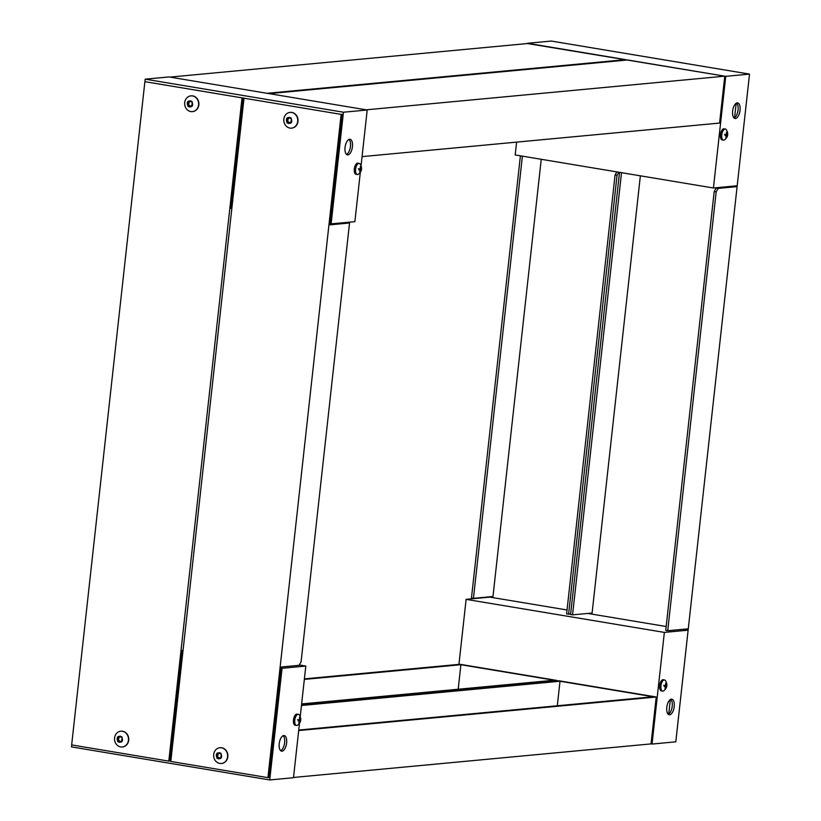 <?xml version="1.0" encoding="UTF-8"?>
<svg xmlns="http://www.w3.org/2000/svg" width="821" height="821" viewBox="0 0 821 821"><rect width="100%" height="100%" fill="white"/><g stroke="black" fill="none" stroke-linecap="round" stroke-linejoin="round"><path stroke-width="1.23" d="M361.066 165.657L367.203 109.993L168.962 76.938L145.194 79.165L343.445 112.22L331.12 223.876L354.877 221.649L360.316 172.379M343.445 112.22L367.203 109.993M352.435 146.733A7.912 3.612 -80.5 0 1 347.437 154.882A7.912 3.612 -80.5 0 1 345.179 146.487A7.912 3.612 -80.5 0 1 350.044 139.283A7.912 3.612 -80.5 0 1 352.435 146.733M331.12 223.876L330.124 223.712M231.963 207.344L230.999 207.19M144.927 81.659L145.194 79.165M233.472 193.674L232.507 193.52M233.441 193.951L232.487 193.787M240.368 122.329L241.323 122.483M346.503 154.41A7.912 3.612 99.5 0 0 350.454 146.405A7.912 3.612 99.5 0 0 348.997 139.426M290.172 112.385A7.912 6.979 84.6 0 1 290.295 112.374A7.912 6.979 84.6 0 1 295.56 114.335A7.912 6.979 84.6 0 1 297.725 122.74A7.912 6.979 84.6 0 1 291.773 128.117A7.912 6.979 84.6 0 1 291.65 128.127M295.293 114.365A7.912 6.979 84.6 0 1 297.459 122.77A7.912 6.979 84.6 0 1 291.517 128.148A7.912 6.979 84.6 0 1 283.82 120.923A7.912 6.979 84.6 0 1 290.039 112.395A7.912 6.979 84.6 0 1 295.293 114.365M287.145 122.965C285.492 118.368 286.786 116.685 291.024 117.896C292.676 122.483 291.393 124.176 287.145 122.965M287.596 120.769L287.884 121.703L286.827 121.795L288.735 123.54L289.875 122.534L290.891 122.719L291.342 119.066L289.433 117.321L288.294 118.327L287.278 118.142L286.539 120.872L287.596 120.769L288.171 119.589L287.914 118.778L286.857 118.881M286.827 121.795L286.539 120.872M288.428 118.296L289.957 117.68M288.212 123.16L289.269 123.058L287.884 121.703M191.047 95.862A7.912 6.979 84.6 0 1 191.18 95.841A7.912 6.979 84.6 0 1 196.435 97.812A7.912 6.979 84.6 0 1 198.6 106.217A7.912 6.979 84.6 0 1 192.658 111.594A7.912 6.979 84.6 0 1 192.525 111.605M196.168 97.832A7.912 6.979 84.6 0 1 198.333 106.237A7.912 6.979 84.6 0 1 192.391 111.615A7.912 6.979 84.6 0 1 184.694 104.4A7.912 6.979 84.6 0 1 190.913 95.872A7.912 6.979 84.6 0 1 196.168 97.832M188.03 106.432C186.367 101.845 187.66 100.152 191.898 101.373C193.561 105.96 192.268 107.643 188.03 106.432M188.471 104.246L188.758 105.17L187.701 105.273L189.61 107.017L190.749 106.001L191.775 106.196L192.217 102.533L190.318 100.788L189.169 101.804L188.153 101.609L187.414 104.349L188.471 104.246L189.046 103.056L188.789 102.256L187.732 102.358M187.701 105.273L187.414 104.349M189.312 101.763L190.831 101.157M189.087 106.627L190.144 106.535L188.758 105.17M244.011 98.192L341.146 114.386L267.923 777.651L170.789 761.457L244.011 98.192L341.146 114.386M267.923 777.651L268.98 777.549L281.182 667.011L299.142 665.318L301.091 661.829L349.541 222.994L330.001 224.831L342.203 114.293M330.063 224.307L349.541 222.994M144.886 81.669L242.031 97.863L168.798 761.129L71.663 744.924L144.886 81.669L242.031 97.863M231.861 208.216L230.875 208.308L243.088 97.761M168.798 761.129L169.855 761.026L182.067 650.478L183.042 650.386M230.937 207.785L231.922 207.692M359.177 163.389A5.644 2.586 -80.5 0 1 360.08 163.984C362.513 167.915 361.938 171.343 358.367 174.268A5.644 2.586 -80.5 0 1 357.628 174.545A5.644 2.586 -80.5 0 1 357.32 174.534A5.644 2.586 -80.5 0 1 355.698 168.531A5.644 2.586 -80.5 0 1 359.177 163.389L357.884 163.174A5.644 2.586 99.5 0 0 354.405 168.326A5.644 2.586 99.5 0 0 356.027 174.319A5.644 2.586 99.5 0 0 356.345 174.329M361.055 168.674L361.548 168.603A2.73 1.252 -80.5 0 1 361.425 169.752L360.224 171.897A2.73 1.252 -80.5 0 1 359.68 171.958A2.73 1.252 -80.5 0 1 359.68 171.948L360.286 170.05L358.931 169.988A2.73 1.252 -80.5 0 1 359.064 168.839L360.429 168.736L360.265 166.684A2.73 1.252 -80.5 0 1 360.583 166.591A2.73 1.252 -80.5 0 1 360.809 166.632L361.055 168.674L360.429 168.695M358.962 169.495L360.286 170.05M358.972 169.352L360.912 169.998M358.356 168.716L361.425 169.752M300.24 716.589L305.812 666.057L299.337 664.979M281.059 668.12L282.055 668.294L269.729 779.95L293.487 777.723L299.491 723.322M269.729 779.95L71.478 746.894L71.694 744.934M181.944 651.597L182.898 651.761M282.055 668.294L305.812 666.057M279.212 743.703A7.912 3.612 -80.5 0 1 284.21 735.554A7.912 3.612 -80.5 0 1 286.478 743.949A7.912 3.612 -80.5 0 1 281.613 751.153A7.912 3.612 -80.5 0 1 279.212 743.703M173.559 736.345L172.605 736.191M180.456 665L181.42 665.154M173.529 736.622L172.574 736.458M280.669 750.681A7.912 3.612 99.5 0 0 284.497 743.61A7.912 3.612 99.5 0 0 283.173 735.688M298.351 714.321A5.644 2.586 -80.5 0 1 299.265 714.917C301.687 718.847 301.112 722.275 297.551 725.2A5.644 2.586 -80.5 0 1 296.802 725.477A5.644 2.586 -80.5 0 1 296.494 725.466A5.644 2.586 -80.5 0 1 294.872 719.473A5.644 2.586 -80.5 0 1 298.351 714.321L297.058 714.106A5.644 2.586 99.5 0 0 293.59 719.258A5.644 2.586 99.5 0 0 295.201 725.251A5.644 2.586 99.5 0 0 295.519 725.261M300.229 719.607L300.732 719.535A2.73 1.252 -80.5 0 1 300.599 720.684L299.398 722.839A2.73 1.252 -80.5 0 1 298.865 722.891A2.73 1.252 -80.5 0 1 298.854 722.891L299.46 720.982L298.115 720.92A2.73 1.252 -80.5 0 1 298.239 719.771L299.603 719.668L299.439 717.616A2.73 1.252 -80.5 0 1 299.757 717.523A2.73 1.252 -80.5 0 1 299.983 717.564L300.229 719.607L299.603 719.627M298.136 720.428L299.46 720.982M298.156 720.284L300.086 720.93M297.53 719.648L300.599 720.684M220.028 747.736A7.912 6.979 84.6 0 1 220.161 747.715A7.912 6.979 84.6 0 1 225.416 749.686A7.912 6.979 84.6 0 1 227.581 758.091A7.912 6.979 84.6 0 1 221.639 763.468A7.912 6.979 84.6 0 1 221.506 763.479M225.149 749.706A7.912 6.979 84.6 0 1 227.314 758.111A7.912 6.979 84.6 0 1 221.372 763.489A7.912 6.979 84.6 0 1 213.676 756.274A7.912 6.979 84.6 0 1 219.895 747.746A7.912 6.979 84.6 0 1 225.149 749.706M217.011 758.306C215.348 753.719 216.641 752.036 220.88 753.247C222.542 757.834 221.249 759.528 217.011 758.306M217.452 756.12L217.739 757.044L216.682 757.147L218.591 758.891L219.73 757.875L220.757 758.07L221.198 754.407L219.289 752.662L218.15 753.678L217.134 753.493L216.395 756.223L217.452 756.12L218.027 754.93L217.77 754.13L216.713 754.232M216.682 757.147L216.395 756.223M218.283 753.637L219.812 753.031M218.068 758.512L219.125 758.409L217.739 757.044M120.903 731.203A7.912 6.979 84.6 0 1 121.036 731.193A7.912 6.979 84.6 0 1 126.29 733.153A7.912 6.979 84.6 0 1 128.456 741.568A7.912 6.979 84.6 0 1 122.514 746.946A7.912 6.979 84.6 0 1 122.38 746.956M126.024 733.184A7.912 6.979 84.6 0 1 128.189 741.589A7.912 6.979 84.6 0 1 122.247 746.966A7.912 6.979 84.6 0 1 114.56 739.742A7.912 6.979 84.6 0 1 120.769 731.213A7.912 6.979 84.6 0 1 126.024 733.184M117.885 741.784C116.223 737.196 117.516 735.503 121.754 736.714C123.417 741.312 122.124 742.995 117.885 741.784M118.327 739.598L118.614 740.521L117.557 740.624L119.466 742.358L120.615 741.353L121.631 741.537L122.072 737.884L120.174 736.139L119.024 737.155L118.008 736.96L117.27 739.69L118.327 739.598L118.901 738.407L118.645 737.607L117.588 737.699M117.557 740.624L117.27 739.69M119.168 737.114L120.687 736.499M118.942 741.979L120.01 741.897L118.614 740.521M293.518 777.456L651.053 743.898L656.225 696.998L298.69 730.557M301.523 704.982L559.08 680.804L656.225 696.998M301.461 705.506L560.014 681.235L653.188 696.772L298.752 730.043M557.305 705.773L560.014 681.235M557.048 680.999L557.1 680.476L301.574 704.459M304.396 678.875L459.965 664.281L557.1 680.476M304.345 679.398L460.889 664.712L554.062 680.24L301.635 703.936M458.18 689.24L460.889 664.712M458.939 664.374L466.123 599.351L664.363 632.406L652.038 744.062L651.053 743.898M664.363 632.406L688.131 630.169L675.806 741.835L652.038 744.062M666.806 707.312A7.912 3.612 -80.5 0 1 671.804 699.164A7.912 3.612 -80.5 0 1 674.072 707.569A7.912 3.612 -80.5 0 1 669.207 714.773A7.912 3.612 -80.5 0 1 666.806 707.312M688.131 630.169L682.898 629.297M666.17 626.515L587.744 613.431M567.044 609.982L489.88 597.124L466.123 599.351M667.606 713.449L668.787 713.644L670.336 699.533M667.452 713.151L668.817 713.377M668.263 714.301A7.912 3.612 99.5 0 0 672.091 707.23A7.912 3.612 99.5 0 0 670.767 699.307M676.073 739.341L749.306 76.066M736.17 185.864L736.078 186.716L718.129 188.399L716.169 191.898L667.719 630.723L687.259 628.896L687.136 630.005M590.001 613.81L590.063 613.215M621.518 172.667L572.565 614.857L570.585 614.529L619.537 172.338M592.105 613.03L640.37 175.817L592.105 613.03L572.565 614.857M667.719 630.723L665.739 630.395L714.188 191.57L716.138 188.071L736.078 186.716M714.188 191.57L716.169 191.898M716.138 188.071L718.129 188.399M621.384 172.687L619.403 172.348M618.808 172.215L617.043 175.376L568.604 614.2L570.636 614.005M490.876 597.288L490.937 596.693M522.402 156.144L473.44 598.335L471.459 598.006L520.411 155.816M492.98 596.498L541.244 159.284L492.98 596.498L473.44 598.335M617.043 175.376L615.062 175.037L566.613 613.872L568.604 614.2M615.062 175.037L616.828 171.887M522.259 156.154L520.278 155.826M664.507 679.952L663.214 679.737A5.644 2.586 99.5 0 0 662.906 679.726A5.644 2.586 99.5 0 0 659.694 685.217A5.644 2.586 99.5 0 0 661.357 690.882L662.65 691.097A5.644 2.586 -80.5 0 1 660.977 685.432A5.644 2.586 -80.5 0 1 664.189 679.942A5.644 2.586 -80.5 0 1 664.507 679.952A5.644 2.586 -80.5 0 1 665.421 680.547C667.842 684.478 667.268 687.906 663.707 690.83A5.644 2.586 -80.5 0 1 662.65 691.097M665.615 686.613L664.261 686.551A2.73 1.252 -80.5 0 1 664.394 685.402L665.759 685.299L665.595 683.246A2.73 1.252 -80.5 0 1 665.913 683.154A2.73 1.252 -80.5 0 1 666.139 683.195L666.888 685.166A2.73 1.252 -80.5 0 1 666.755 686.315L665.554 688.47A2.73 1.252 -80.5 0 1 665.02 688.521A2.73 1.252 -80.5 0 1 665.01 688.521L665.615 686.613L664.292 686.058M664.302 685.915L666.242 686.561M663.686 685.278L666.755 686.315M665.759 685.258L666.385 685.237M527.482 43.544L725.754 76.332L713.428 187.999L515.188 154.943L516.604 142.125M725.754 76.332L749.522 74.106L551.271 41.05L527.513 43.277M749.522 74.106L737.196 185.762L713.428 187.999M740.029 110.353A7.912 3.612 -80.5 0 1 735.031 118.501A7.912 3.612 -80.5 0 1 732.763 110.106A7.912 3.612 -80.5 0 1 737.638 102.902A7.912 3.612 -80.5 0 1 740.029 110.353M734.569 117.772L736.17 103.272M734.097 118.029A7.912 3.612 99.5 0 0 738.048 110.024A7.912 3.612 99.5 0 0 736.591 103.046M725.333 129.02L724.04 128.805A5.644 2.586 99.5 0 0 723.732 128.794A5.644 2.586 99.5 0 0 720.51 134.285A5.644 2.586 99.5 0 0 722.182 139.95L723.475 140.165A5.644 2.586 -80.5 0 1 721.803 134.5A5.644 2.586 -80.5 0 1 725.015 129.01A5.644 2.586 -80.5 0 1 725.333 129.02A5.644 2.586 -80.5 0 1 726.236 129.615C728.668 133.546 728.094 136.974 724.522 139.898A5.644 2.586 -80.5 0 1 723.475 140.165M726.441 135.681L725.087 135.619A2.73 1.252 -80.5 0 1 725.22 134.47L726.585 134.367L726.421 132.314A2.73 1.252 -80.5 0 1 726.729 132.222A2.73 1.252 -80.5 0 1 726.965 132.263L727.704 134.234A2.73 1.252 -80.5 0 1 727.58 135.383L726.38 137.528A2.73 1.252 -80.5 0 1 725.836 137.589A2.73 1.252 -80.5 0 1 725.836 137.579L726.441 135.681L725.117 135.126M725.128 134.983L727.057 135.629M724.512 134.346L727.58 135.383M726.585 134.326L727.211 134.305M528.498 43.441L625.643 59.646L267.092 93.296L169.947 77.102L528.498 43.441M625.581 60.169L625.643 59.646M627.624 59.974L724.769 76.168L366.217 109.829L269.072 93.625L627.624 59.974M362.061 156.626L719.586 123.068L724.769 76.168M289.792 117.444L289.105 117.506M288.623 118.142L289.68 118.039M291.075 122.442L290.018 122.545M287.114 119.681L288.171 119.589M287.022 120.235L288.079 120.133M289.013 122.247L287.955 122.35M287.576 121.97L288.633 121.877M190.667 100.911L189.99 100.983M189.497 101.619L190.554 101.517M191.95 105.919L190.893 106.012M187.988 103.159L189.046 103.056M187.896 103.713L188.953 103.61M189.887 105.724L188.83 105.817M188.45 105.447L189.507 105.345M219.648 752.785L218.961 752.857M218.478 753.493L219.535 753.391M220.931 757.793L219.874 757.886M216.97 755.033L218.027 754.93M216.877 755.587L217.934 755.484M218.868 757.598L217.811 757.691M217.432 757.321L218.489 757.219M120.533 736.263L119.845 736.324M119.353 736.96L120.41 736.868M121.806 741.26L120.749 741.363M117.844 738.5L118.901 738.407M117.752 739.054L118.809 738.962M119.743 741.065L118.686 741.168M118.306 740.788L119.363 740.696M289.351 118.234L288.294 118.327M290.932 122.432L289.875 122.534M190.226 101.701L189.169 101.804M191.806 105.909L190.749 106.001M357.32 174.534L356.027 174.319M296.494 725.466L295.201 725.251M219.207 753.575L218.15 753.678M220.787 757.783L219.73 757.875M120.082 737.053L119.024 737.155M121.662 741.25L120.615 741.353"/></g></svg>
